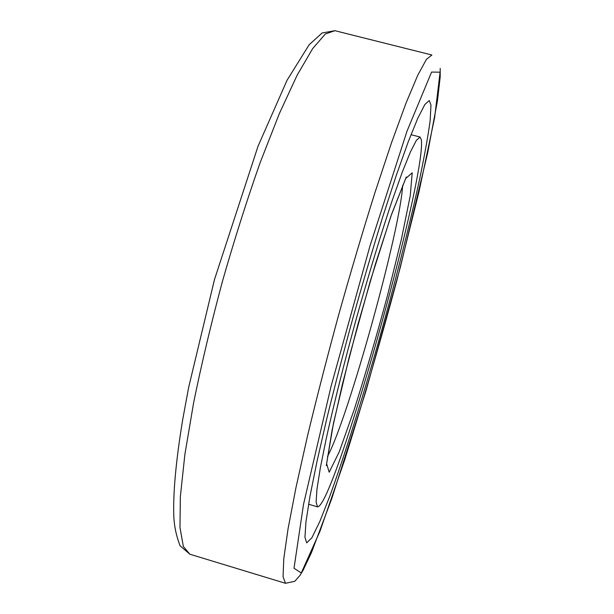 <?xml version="1.0" encoding="UTF-8"?>
<svg xmlns="http://www.w3.org/2000/svg" width="614" height="614" viewBox="0 0 614 614"><rect width="100%" height="100%" fill="white"/><g stroke="black" fill="none" stroke-linecap="round" stroke-linejoin="round"><path stroke-width="0.92" d="M421.365 139.769C426.331 178.927 334.239 506.289 317.553 506.88L316.103 502.137L316.977 489.12L320.362 467.745L326.264 438.511C333.763 404.526 344.293 362.467 356.366 318.505C368.646 274.596 381.263 233.12 392.331 200.126L402.316 172.02L410.413 151.957L416.361 140.345L420.045 137.022L421.365 139.769M430.982 105.071L430.13 120.812C428.027 136.124 424.612 155.158 419.884 177.93C409.538 225.699 394.564 284.666 378.17 342.934C361.669 401.003 344.293 456.417 329.703 496.419L319.771 521.608L311.874 537.78L306.685 542.883L304.943 537.334L305.933 522.038L309.886 496.749L316.885 461.92L326.748 418.863C334.615 386.72 343.379 352.958 353.042 317.584C362.966 282.279 372.828 248.823 382.622 217.218L396.329 175.22L408.256 141.765L417.881 118.041L424.911 104.426L429.263 100.566L430.982 105.071M412.209 172.795L410.244 195.797L401.318 239.606L387.534 295.411C376.635 335.85 365.514 373.941 354.171 409.684L339.296 451.697L329.196 472.227L326.625 463.747L333.456 423.33L349.22 357.064L370.257 281.189L390.826 216.42L405.708 178.497L412.209 172.795M402.623 185.367C400.658 229.053 348.307 417.996 327.5 456.463M440.1 72.183L434.612 117.719L419.009 191.714L396.928 280.291C380.005 343.003 362.567 402.938 344.615 460.093L319.925 531.386L301.267 572.962L294.014 568.249L303.508 504.416L331.069 386.275L369.874 246.321L406.99 131.204L431.581 72.068L440.1 72.183M440.207 68.369L440.192 76.957L437.498 100.558L427.689 152.848L400.474 266.775L366.121 390.412L331.821 498.484L311.551 552.377L303.124 570.214L300.023 575.356L294.812 581.281L285.495 583.3L283.054 576.73L283.783 558.725L288.058 528.792L296.032 487.293L307.568 435.702C316.885 397.043 327.362 356.373 338.997 313.693C350.985 271.112 362.935 230.849 374.847 192.911L391.517 142.74L406.038 103.06L417.781 75.192L426.415 59.381L431.895 54.999L334.922 30.7L325.343 33.993L312.656 48.613L297.13 75.207L279.347 113.598L260.183 162.541C247.058 199.711 234.479 239.33 222.437 281.389C211.109 323.655 201.507 364.094 193.625 402.723L184.868 454.544L180.355 496.611L179.979 527.403L183.333 546.468L189.841 554.219L180.086 545.785C176.302 536.007 174.215 526.114 173.808 516.098C172.994 492.965 175.949 460.83 182.688 419.7L188.621 387.541L214.447 279.685L258.064 146.147L287.076 80.204L309.157 44.738L322.097 32.979L334.922 30.7M326.303 465.596L332.22 429.455L342.512 383.827L358.008 324.169L375.423 264.074L391.671 214.079L406.299 176.924M420.045 137.022L410.981 134.681M317.553 506.88L308.573 504.224M285.495 583.3L189.841 554.219"/></g></svg>

